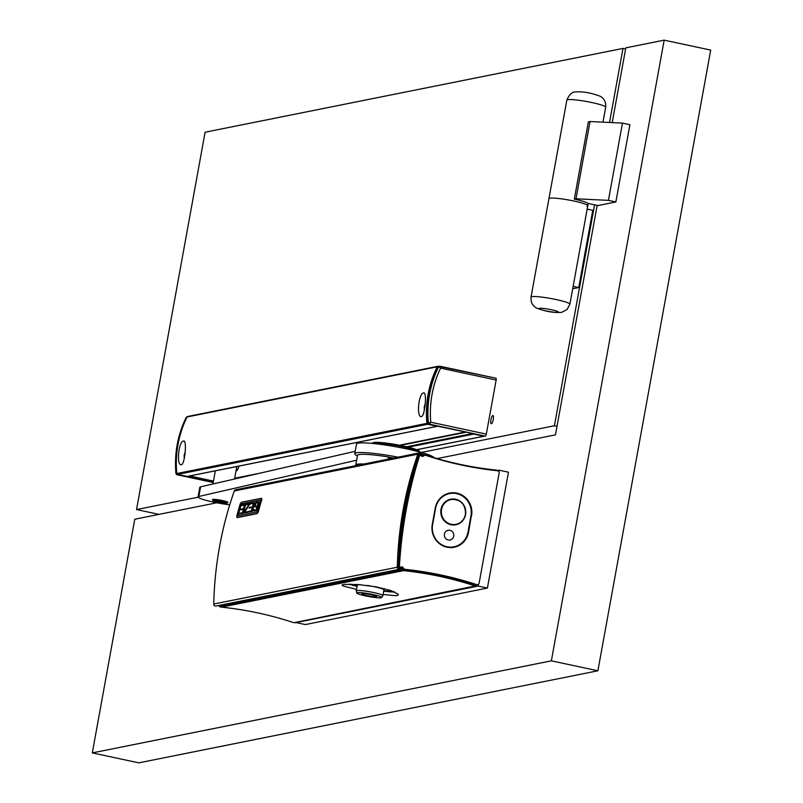 <?xml version="1.0" encoding="UTF-8"?>
<svg xmlns="http://www.w3.org/2000/svg" width="803" height="803" viewBox="0 0 803 803"><rect width="100%" height="100%" fill="white"/><g stroke="black" fill="none" stroke-linecap="round" stroke-linejoin="round"><path stroke-width="1.2" d="M424.777 455.291A1.977 1.887 78.7 0 1 425.71 455.351A367.904 352.176 78.7 0 0 497.418 470.739A1.977 1.887 78.7 0 1 499.125 473.097L479.13 583.149A1.977 1.887 -101.3 0 1 477.655 584.684L476.42 584.935A1.977 1.887 -101.3 0 1 475.496 584.875A367.904 352.176 -101.3 0 0 403.768 569.588A1.977 1.887 -101.3 0 1 402.183 568.373L403.417 568.133A1.977 1.887 -101.3 0 0 401.37 566.928L400.416 567.079A0.893 0.853 -101.3 0 1 399.422 566.125A453.263 433.881 -101.3 0 1 419.427 456.034A0.893 0.853 78.7 0 1 420.682 455.562L421.515 456.084A1.977 1.887 78.7 0 0 423.823 455.823L422.589 456.064A1.977 1.887 78.7 0 1 423.552 455.542L424.777 455.291A1.977 1.887 78.7 0 0 423.823 455.823M477.655 584.684A1.977 1.887 -101.3 0 1 476.721 584.624L475.496 584.875M398.188 566.376A0.893 0.853 -101.3 0 0 399.181 567.33L400.135 567.179A1.977 1.887 -101.3 0 1 402.183 568.373M454.086 547.275A19.252 18.429 78.7 0 0 468.33 532.299L471.321 515.877A19.252 18.429 78.7 0 0 449.499 493.102M449.539 493.594A18.76 17.957 78.7 0 0 449.479 493.604A18.76 17.957 78.7 0 0 435.487 508.219L432.506 524.63A18.76 17.957 78.7 0 0 453.876 546.813A18.76 17.957 78.7 0 0 453.936 546.803M420.069 455.442L418.835 455.692A0.893 0.853 78.7 0 0 418.202 456.285L419.427 456.034M398.358 563.706A453.263 433.881 -101.3 0 1 418.202 456.285M403.768 569.588L404.993 569.337A367.904 352.176 -101.3 0 1 476.721 584.624M471.542 515.837A19.252 18.429 78.7 0 0 449.61 493.072A19.252 18.429 78.7 0 0 435.246 508.078L432.265 524.489A19.252 18.429 78.7 0 0 454.197 547.255A19.252 18.429 78.7 0 0 468.561 532.248L471.321 515.877M404.993 569.337A1.977 1.887 -101.3 0 1 403.417 568.133M470.959 515.757A18.76 17.957 78.7 0 0 449.59 493.584A18.76 17.957 78.7 0 0 435.607 508.199L432.616 524.61A18.76 17.957 78.7 0 0 453.986 546.793A18.76 17.957 78.7 0 0 467.978 532.178L470.959 515.757M453.725 536.143A4.938 4.728 78.7 0 0 448.104 530.311A4.938 4.728 78.7 0 0 444.42 534.156A4.938 4.728 78.7 0 0 450.041 539.997A4.938 4.728 78.7 0 0 453.725 536.143A4.938 4.728 78.7 0 0 448.104 530.311A4.938 4.728 78.7 0 0 444.42 534.156A4.938 4.728 78.7 0 0 450.041 539.997A4.938 4.728 78.7 0 0 453.725 536.143M236.002 470.889A6.414 1.716 -77.9 0 0 236.142 470.949A6.414 1.716 -77.9 0 0 236.343 470.949A6.414 1.716 -77.9 0 0 238.913 466.101M484.079 436.2A0.592 0.572 -101.3 0 1 483.727 436.24L473.68 434.092A0.592 0.572 -101.3 0 1 473.368 433.911M188.093 416.476A0.984 0.944 78.7 0 0 187.069 416.978A102.704 98.307 78.7 0 0 176.79 473.529A0.984 0.944 78.7 0 0 177.563 474.412L187.079 476.45A0.592 0.572 78.7 0 0 187.511 476.36M438.86 366.339A0.984 0.944 78.7 0 0 437.836 366.841A102.704 98.307 78.7 0 0 427.567 423.392L429.173 424.104L430.779 422.217L428.4 423.221L429.173 424.104L485.403 436.129A1.977 0.532 102.1 0 0 486.317 434.092L496.144 380.02A1.977 0.532 -77.9 0 0 495.993 378.193A1.977 0.532 -77.9 0 0 495.933 378.193L439.924 366.218M427.567 423.392A0.984 0.944 78.7 0 0 428.33 424.275L429.173 424.104M438.408 366.359L438.207 366.319A0.984 0.944 78.7 0 0 437.183 366.82A102.704 98.307 78.7 0 0 426.915 423.372A0.984 0.944 78.7 0 0 427.678 424.255L437.203 426.293A0.592 0.572 78.7 0 0 437.545 426.242M423.542 392.958C427.236 391.262 424.958 416.295 421.414 416.576C416.295 418.032 418.544 393.008 423.542 392.958L423.914 392.958M183.506 441.088C187.209 439.402 184.921 464.435 181.378 464.716C176.269 466.172 178.507 441.148 183.506 441.088L183.877 441.088M430.017 423.532L429.224 423.472L429.314 422.719M429.224 423.472L428.651 423.793M485.403 436.129L428.33 424.275M424.285 410.353L424.225 406.85L425.199 403.718M184.258 458.483L184.148 455.301L185.172 451.858M186.155 417.62L187.34 416.777L186.326 417.279A102.704 98.307 -101.3 0 0 176.048 473.83L176.018 473.589M177.011 474.071A0.984 0.944 -101.3 0 0 177.654 474.543L213.277 482.161M213.447 481.198L189.337 476.038M189.618 475.988L213.468 481.087M177.654 474.543L176.048 473.83L176.801 474.724L175.947 473.72C174.191 453.856 177.604 435.096 186.186 417.43L186.979 416.777M440.345 366.73L439.703 366.168L438.679 366.67L440.606 368.135L439.703 366.168L438.679 366.67L440.345 366.73M437.836 366.841L438.679 366.67A102.704 98.307 78.7 0 0 428.4 423.221M261.627 498.442L261.808 499.295L261.356 498.352M261.798 499.526A356.683 341.436 78.7 0 0 258.245 512.053L257.09 513.629L237.417 517.574L236.714 516.319A356.984 341.717 78.7 0 1 240.298 503.682L241.472 502.226L261.286 498.302M417.861 454.157A356.683 341.436 78.7 0 0 397.314 567.219A1.977 1.887 78.7 0 0 399.513 569.247L401.661 568.915L401.51 567.942L399.362 568.273A0.984 0.944 78.7 0 1 398.258 567.249A355.699 340.492 78.7 0 1 418.754 454.508A0.984 0.944 78.7 0 1 420.12 454.026L421.997 455.211L422.478 454.378L420.601 453.183A1.977 1.887 78.7 0 0 417.861 454.157L234.295 490.974A356.683 341.436 78.7 0 0 213.749 604.027A1.977 1.887 78.7 0 0 215.947 606.054L399.513 569.247M421.997 455.211L420.571 455.502M261.527 499.426A356.984 341.717 78.7 0 0 257.974 511.953L258.164 512.254M401.661 568.915L215.947 606.054M419.256 452.922L235.68 489.74A1.977 1.887 78.7 0 0 234.295 490.974M241 504.314L240.96 504.425A356.984 341.717 78.7 0 0 237.909 515.195L237.919 515.787L256.9 511.973L257.241 511.32A356.984 341.717 78.7 0 1 260.292 500.55L260.313 499.968L241.322 503.772L241.231 504.525A356.683 341.436 78.7 0 0 238.18 515.295L238.12 515.757M241.593 503.872L260.373 500.108M257.833 512.284L256.819 513.529L236.995 517.463M245.427 504.384L241.633 505.147A356.984 341.717 78.7 0 0 241.462 505.709L244.604 505.087A356.984 341.717 78.7 0 0 243.58 508.61L240.438 509.243A356.984 341.717 78.7 0 0 240.278 509.805L243.409 509.182A356.984 341.717 78.7 0 0 242.436 512.716L239.304 513.338A356.984 341.717 78.7 0 0 239.143 513.91L243.209 513.247A356.683 341.436 78.7 0 1 245.698 504.475L245.427 504.384A356.984 341.717 78.7 0 0 242.938 513.147M241.462 505.709L244.554 505.248M239.143 513.91L243.209 513.247M240.278 509.805L243.369 509.343M243.61 513.017L247.675 512.354L243.61 513.017A356.984 341.717 78.7 0 1 243.841 512.163L249.342 504.133L245.929 504.816L249.221 504.304M245.929 504.816A356.984 341.717 78.7 0 1 246.099 504.244L249.884 503.491A356.984 341.717 78.7 0 0 249.633 504.344L244.142 512.364L247.555 511.682A356.984 341.717 78.7 0 0 247.404 512.254M249.633 504.344L244.413 512.465M249.884 503.491L250.155 503.581A356.683 341.436 78.7 0 0 249.904 504.435M247.555 511.682L247.826 511.782A356.683 341.436 78.7 0 0 247.675 512.354M253.939 507.074A356.984 341.717 78.7 0 1 254.882 503.792L256.137 502.236L258.405 501.825L258.676 503.029A356.984 341.717 78.7 0 0 256.97 509.022L255.745 510.578L253.477 510.989L253.176 509.785A356.984 341.717 78.7 0 1 253.256 509.503L253.919 509.373A356.984 341.717 78.7 0 0 253.618 510.467L256.087 509.975A356.984 341.717 78.7 0 1 258.255 502.347L255.786 502.839A356.984 341.717 78.7 0 0 254.762 506.372L255.806 506.151A356.984 341.717 78.7 0 0 255.645 506.723L253.939 507.074L255.645 506.723M253.919 509.373L254.19 509.463A356.683 341.436 78.7 0 0 253.929 510.407M255.786 502.839L258.205 502.507M256.047 502.939A356.683 341.436 78.7 0 0 255.073 506.302M255.806 506.151L256.077 506.251A356.683 341.436 78.7 0 0 255.916 506.823M250.385 503.923L253.517 503.29A356.984 341.717 78.7 0 0 252.493 506.823L249.362 507.446A356.984 341.717 78.7 0 0 249.201 508.018L252.333 507.386A356.984 341.717 78.7 0 0 251.349 510.919L248.217 511.551A356.984 341.717 78.7 0 0 248.067 512.123L252.132 511.461A356.683 341.436 78.7 0 1 254.621 502.688L250.556 503.351A356.984 341.717 78.7 0 0 250.385 503.923L253.467 503.451M249.201 508.018L252.293 507.546M254.35 502.598A356.984 341.717 78.7 0 0 251.861 511.36M248.067 512.123L252.132 511.461M258.405 501.825L258.947 503.13A356.683 341.436 78.7 0 0 257.241 509.112L255.745 510.578M253.648 510.999L256.016 510.678M419.959 452.099L419.327 451.196A23.699 2.63 -169.7 0 0 400.436 445.434A23.699 2.63 -169.7 0 0 372.983 442.774L372.07 443.397M419.879 452.079A24.692 2.73 -169.7 0 0 400.436 446.317A24.692 2.73 -169.7 0 0 372.15 443.397M391.623 458.463A7.9 0.873 10.3 0 1 388.592 457.369M355.92 465.63A36.536 4.045 10.3 0 1 355.729 465.078L357.486 455.421A36.536 4.045 10.3 0 1 388.652 457.017L388.261 459.145M388.622 457.168A24.692 2.73 10.3 0 1 393.771 458.041M355.729 465.078A36.536 4.045 10.3 0 1 363.96 464.014M398.077 457.168A39.498 4.376 -169.7 0 0 354.775 453.725A39.498 4.376 -169.7 0 0 357.395 455.893M434.152 457.74A39.498 4.376 -169.7 0 0 394.283 446.488A39.498 4.376 -169.7 0 0 356.532 444.069L354.775 453.725M356.612 460.219L198.853 496.475A21.721 2.409 -169.7 0 0 198.06 496.937A21.721 2.409 -169.7 0 0 229.728 504.816M355.227 451.286L200.599 486.819A21.721 2.409 -169.7 0 0 199.817 487.28L198.06 496.937M213.237 500.821L212.444 499.687A7.9 0.873 10.3 0 1 222.11 500.48A7.9 0.873 10.3 0 1 227.891 502.497L226.757 503.28A6.916 0.763 10.3 0 1 218.326 502.417A6.916 0.763 10.3 0 1 213.237 500.821A6.916 0.763 10.3 0 1 221.698 501.514A6.916 0.763 10.3 0 1 226.757 503.28M224.358 502.869L215.666 501.052L224.358 502.869M221.387 501.795L221.226 502.678M216.88 501.765L216.991 501.142M219.219 605.502L219.38 606.536L401.43 570.03A0.984 0.944 78.7 0 0 401.901 570.281L403.568 570.642A366.911 351.232 -101.3 0 1 475.225 585.969L294.099 622.676A2.961 2.841 78.7 0 0 295.203 622.676L477.263 586.17A2.961 2.841 78.7 0 0 478.106 585.849A0.984 0.944 -101.3 0 0 478.186 585.598L478.417 584.333L478.106 586.08L487.411 588.067L305.351 624.573L296.046 622.586L478.106 586.08M475.225 585.969L476.149 586.16A2.961 2.841 78.7 0 0 477.263 586.17M497.79 470.478L499.165 470.207L498.894 471.652A0.984 0.944 -101.3 0 0 498.914 471.391A2.961 2.841 78.7 0 0 497.208 470.287L496.284 470.096A366.911 351.232 78.7 0 1 424.626 454.769L422.96 454.408A0.984 0.944 78.7 0 0 422.438 454.458L421.505 456.074L420.832 455.652A0.984 0.944 78.7 0 0 420.832 455.652M403.568 570.642L221.518 607.148A366.911 351.232 -101.3 0 1 293.165 622.476M219.38 606.536A0.984 0.944 78.7 0 0 219.851 606.797L221.518 607.148M401.269 568.996L401.43 570.03M420.36 455.442L419.869 455.13A1.977 1.887 78.7 0 0 418.644 454.819M349.124 584.162A28.637 3.172 -169.7 0 0 357.074 586.361M383.693 591.199A28.637 3.172 -169.7 0 0 394.695 592.032M356.522 589.382L343.182 585.999L341.998 585.036L344.216 584.373L358.69 584.574L376.155 586.863L390.72 590.506L398.137 594.12L398.087 595.254L395.518 595.716L383.101 594.451M394.414 591.901A28.045 3.102 10.3 0 1 383.704 591.128M357.084 586.28A28.045 3.102 10.3 0 1 349.456 584.162M381.596 597.522L382.85 595.766A13.531 1.496 -169.7 0 0 382.88 595.696A13.531 1.496 -169.7 0 0 377.781 593.547A13.531 1.496 -169.7 0 0 374.178 592.674A13.531 1.496 -169.7 0 0 356.261 590.857A13.531 1.496 -169.7 0 0 356.261 590.938L356.813 593.026A12.607 1.395 10.3 0 1 373.515 594.642A12.607 1.395 10.3 0 1 381.596 597.522A12.607 1.395 10.3 0 1 380.341 597.823A12.607 1.395 10.3 0 1 364.923 595.766A12.607 1.395 10.3 0 1 356.813 593.026M362.926 593.618A7.558 0.833 -169.7 0 0 361.802 593.798A7.558 0.833 -169.7 0 0 366.851 595.585A7.558 0.833 -169.7 0 0 375.503 596.79A7.558 0.833 -169.7 0 0 376.647 596.499A7.558 0.833 -169.7 0 0 371.127 594.722A7.558 0.833 -169.7 0 0 362.926 593.618M393.269 591.43A27.653 3.061 10.3 0 1 383.784 590.687M357.164 585.849A27.653 3.061 10.3 0 1 351.052 584.183M588.358 121.865L574.316 199.114L576.002 198.773L590.034 121.524L588.358 121.865M216.8 502.778L134.774 519.22L92.305 752.903L138.829 762.85L597.894 670.786L551.37 660.839L664.171 40.15L710.695 50.097L597.894 670.786M612.207 122.618L625.798 47.849L664.171 40.15M92.305 752.903L551.37 660.839M437.083 458.603L555.465 434.855L597.161 205.387M574.316 199.114A19.754 2.188 -169.7 0 1 588.017 203.43L597.944 205.558L615.871 201.965L629.903 124.716L622.466 123.12L590.034 121.524M622.466 123.12L608.423 200.369L615.871 201.965M608.423 200.369L576.002 198.773M586.973 206.15A19.754 2.188 -169.7 0 0 587.796 205.698A19.754 2.188 -169.7 0 0 571.395 200.509A19.754 2.188 -169.7 0 0 549.754 198.19A19.754 2.188 -169.7 0 0 548.931 198.632A19.754 2.188 10.3 0 1 549.754 198.19A19.754 2.188 10.3 0 1 571.395 200.509A19.754 2.188 10.3 0 1 587.796 205.698L588.197 203.47M587.174 209.121L592.765 210.316L578.722 287.564L572.7 288.769M578.722 287.564L573.141 286.37M198.14 497.208L136.53 509.564L205.106 132.214L622.998 48.411L625.587 48.963M493.283 419.417A4.186 1.114 -77.9 0 0 492.972 415.563A4.186 1.114 -77.9 0 0 490.914 419.889A4.186 1.114 -77.9 0 0 491.225 423.753A4.186 1.114 -77.9 0 0 493.283 419.417M557.011 426.323L554.421 425.761L594.571 204.835M609.527 122.488L622.998 48.411M554.421 425.761L421.284 452.46M136.53 509.564L158.984 514.372M499.165 470.207L508.47 472.194L487.411 588.067M400.135 567.179L401.37 566.928M399.181 567.33L400.416 567.079M398.278 566.356L399.422 566.125M465.569 514.603A13.039 12.477 78.7 0 0 455.602 499.235A13.039 12.477 78.7 0 0 440.998 509.353A13.039 12.477 78.7 0 0 450.965 524.72A13.039 12.477 78.7 0 0 465.569 514.603M450.844 499.376A12.838 12.286 78.7 0 0 450.814 499.376A12.838 12.286 78.7 0 0 441.238 509.383A12.838 12.286 78.7 0 0 455.863 524.55A12.838 12.286 78.7 0 0 455.893 524.55A12.838 12.286 78.7 0 0 465.489 514.542A12.838 12.286 78.7 0 0 450.874 499.366A12.838 12.286 78.7 0 0 441.299 509.373A12.838 12.286 78.7 0 0 455.923 524.54C461.083 523.245 464.275 519.912 465.499 514.542C465.67 504.214 460.792 499.155 450.874 499.366L450.814 499.376M465.359 514.492A12.637 12.095 78.7 0 0 455.692 499.586A12.637 12.095 78.7 0 0 441.54 509.393A12.637 12.095 78.7 0 0 451.206 524.299A12.637 12.095 78.7 0 0 465.359 514.492M408.325 447.191L473.68 434.092M483.727 436.24L416.637 449.69M406.539 446.759L472.054 433.63M176.79 473.529L426.915 423.372M187.069 416.978L437.183 366.82M177.563 474.412L427.678 424.255M187.079 476.45L437.203 426.293M496.144 380.02L440.606 368.135A100.726 96.42 78.7 0 0 430.779 422.217L486.317 434.092M234.586 478.638L247.023 476.149M400.316 445.404L465.76 432.285M464.977 432.114L399.492 445.243M258.195 473.579L234.647 478.297M186.989 417.148L186.326 417.279M176.821 473.68L176.048 473.83M213.217 482.503L176.811 474.714L213.207 482.513M213.749 604.027L397.314 567.219M418.875 454.277L420.12 454.026M198.853 496.475L200.599 486.819M294.099 622.676L476.149 586.16M219.851 606.797L401.901 570.281M383.904 589.844A13.581 1.506 -169.7 0 0 383.995 589.763A13.581 1.506 -169.7 0 0 378.906 587.555A13.581 1.506 -169.7 0 0 375.975 586.822M357.957 584.524A13.581 1.506 -169.7 0 0 357.295 584.905A13.581 1.506 -169.7 0 0 357.345 585.026M360.688 584.745A13.531 1.496 -169.7 0 0 359.353 584.704A13.531 1.496 -169.7 0 0 357.295 585.116L356.261 590.857M382.88 595.696L383.924 589.954A13.531 1.496 -169.7 0 0 378.825 587.816A13.531 1.496 -169.7 0 0 367.192 585.447M605.693 107.2A19.754 2.188 -169.7 0 0 589.292 102.021A19.754 2.188 -169.7 0 0 567.651 99.692A19.754 2.188 -169.7 0 0 566.838 100.144C569.176 94.724 571.907 92.014 575.018 92.004C582.295 91.301 590.596 92.686 599.921 96.149C604.127 98.247 606.054 101.931 605.693 107.2L602.983 122.166M569.899 304.186L567.048 309.556L561.719 312.327C554.441 313.029 546.14 311.644 536.816 308.181C532.61 306.084 530.683 302.4 531.034 297.13A19.754 2.188 10.3 0 1 531.857 296.678A19.754 2.188 10.3 0 1 553.488 299.007A19.754 2.188 10.3 0 1 569.899 304.186L587.796 205.698M539.405 308.322A9.877 1.094 10.3 0 1 551.51 309.747A9.877 1.094 10.3 0 1 558.015 312.307A9.877 1.094 10.3 0 1 545.91 310.871A9.877 1.094 10.3 0 1 539.405 308.322M187.721 416.476L437.836 366.309M187.3 476.45L437.424 426.293M464.867 432.084L399.382 445.223M259.77 473.218L234.657 478.257M483.948 436.24L416.707 449.72M495.993 378.193L438.488 366.339M212.946 483.978L215.334 470.829M234.516 479.02L236.795 466.523M383.924 589.954L384.607 588.709M357.225 584.464L357.295 585.116M566.838 100.144L531.034 297.13"/></g></svg>
